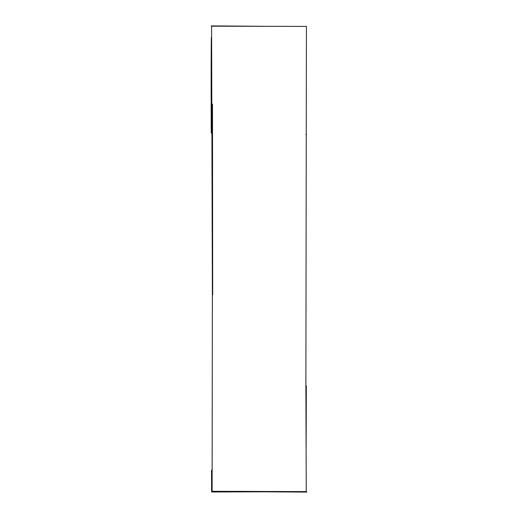 <?xml version="1.0" encoding="UTF-8"?>
<svg xmlns="http://www.w3.org/2000/svg" width="518" height="518" viewBox="0 0 518 518"><rect width="100%" height="100%" fill="white"/><g stroke="black" fill="none" stroke-linecap="round" stroke-linejoin="round"><path stroke-width="0.78" d="M212.115 491.304L212.374 294.871L211.59 26.198L306.423 26.412L305.879 385.813L306.255 491.608L212.115 491.304M211.499 42.275L211.467 105.16M211.273 133.042L211.402 37.354C211.014 34.79 211.124 135.405 211.273 133.042M274.715 491.763L211.868 491.983M211.532 470.169L211.609 491.912M212.678 294.871L212.484 104.131M212.639 491.673L224.119 491.595M288.591 491.563L233.696 491.349M239.672 491.634L306.863 492.1M305.963 134.479L306.442 134.486M273.899 26.373L211.214 25.9M306.106 456.708L306.313 385.819"/></g></svg>

